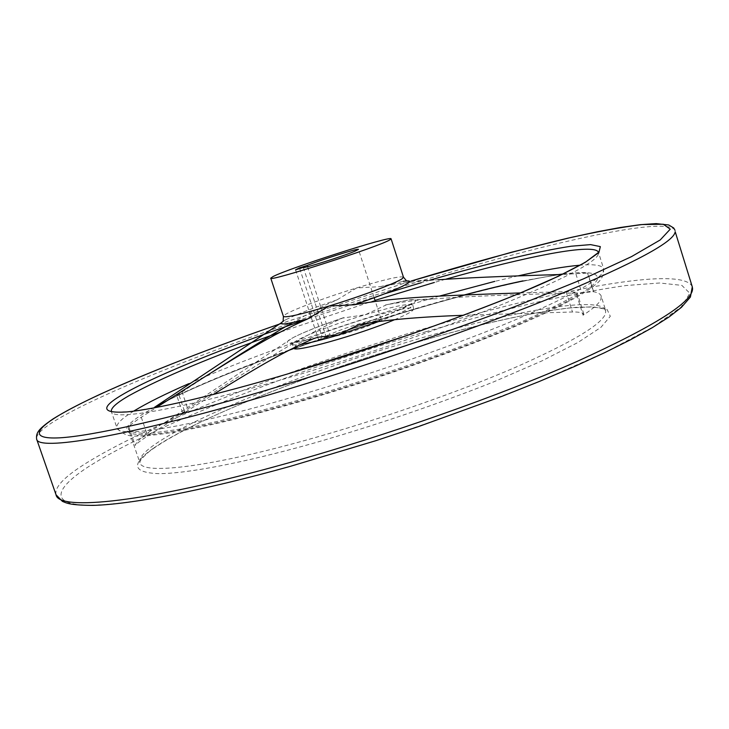 <?xml version="1.0" encoding="UTF-8"?>
<svg xmlns="http://www.w3.org/2000/svg" width="729" height="729" viewBox="0 0 729 729"><rect width="100%" height="100%" fill="white"/><g stroke="black" fill="none" stroke-linecap="round" stroke-linejoin="round"><path stroke-width="0.55" stroke-dasharray="3.65 2.73" d="M520.424 292.93L566.096 291.646C572.575 291.573 576.347 292.201 577.395 293.541L576.63 294.653C564.118 301.833 547.698 310.044 527.368 319.266C504.951 328.97 479.636 339.158 451.406 349.856C406.654 366.304 360.627 381.668 313.333 395.929C267.625 409.352 226.582 419.84 194.224 426.501C174.349 430.247 158.339 432.507 146.21 433.299C136.387 433.272 130.473 431.96 128.459 429.354L128.714 426.602C130.373 424.77 134.564 421.644 141.271 417.243L156.617 407.365M394.589 319.694C404.176 315.666 410.208 312.595 412.687 310.49L413.689 308.859C413.625 302.016 310.928 334.119 295.947 345.555L293.869 348.015M377.996 321.699L381.158 319.284C381.431 316.45 341.965 328.26 329.882 334.584L322.172 336.907L318.509 339.559L326.282 337.226C325.59 340.188 366.532 327.932 377.996 321.699M307.583 266.714L329.882 334.584M211.574 372.501L176.737 395.464L178.915 394.735L184.738 411.903L182.587 412.714L187.8 408.887C282.15 348.827 306.162 334.493 342.402 318.126L365.429 314.691L386.534 304.758C400.613 302.116 416.988 300.12 435.641 298.753C466.551 296.484 500.951 294.926 581.788 292.803L593.324 291.682C597.853 292.457 600.477 293.924 601.206 296.083L605.671 310.436C600.259 295.072 509.689 311.72 413.562 340.279C311.073 370.396 197.322 414.929 154.967 444.344C143.741 452.153 138.71 458.259 139.886 462.678C141.791 475.162 209.834 467.499 313.452 438.065C382.689 418.492 459.963 391.355 515.385 367.38C571.363 342.594 601.398 324.715 605.498 313.762L605.671 310.436L603.621 308.877C603.949 308.121 588.458 305.633 568.246 308.13C528.252 312.996 477.167 324.542 414.992 342.785C345.974 363.17 273.257 389.304 218.272 413.899C186.679 428.215 163.715 440.717 149.399 451.406C140.105 459.452 139.722 461.639 139.886 462.678L128.459 429.354M184.738 411.903L167.588 420.761L150.411 431.012C141.754 436.78 136.669 441.592 135.157 445.428C136.788 443.496 140.961 440.334 147.668 435.951L213.205 394.517M178.915 394.735C209.569 380.374 246.739 365.311 290.434 349.546M294.024 348.252C352.043 327.521 408.805 309.752 464.309 294.944M522.985 280.884L558.441 274.569M563.061 273.976C573.696 272.692 581.851 272.391 587.528 273.065L562.05 274.459M576.63 294.653L583.054 315.21C593.506 308.485 599.484 303.136 600.969 299.191L601.206 296.083M380.091 286.679L403.146 281.33L437.956 279.799C415.33 281.312 396.038 283.599 380.091 286.679L356.709 287.919L336.998 299.874C323.576 305.651 308.804 313.206 292.703 322.555M583.054 315.21L583.801 314.044C582.726 312.613 578.944 311.93 572.465 311.985L463.571 315.265M295.555 269.848L318.509 339.559M303.328 267.406L326.282 337.226M299.692 268.545L322.172 336.907M403.465 277.175C400.531 275.79 384.948 279.362 356.709 287.919C326.975 297.013 293.76 309.296 285.622 314.327L283.417 316.413M154.63 407.219L142.583 414.218C119.984 428.388 121.397 435.204 146.802 434.657C173.775 433.217 230.291 421.162 300.293 400.877C370.277 380.574 448.7 353.365 505.088 330C562.059 305.925 592.795 289.103 597.297 279.562C599.366 272.537 587.273 270.805 561.02 274.396C521.271 280.237 469.23 292.821 404.896 312.13C316.796 338.575 220.759 373.913 166.403 401.087M133.781 411.074C121.652 418.51 116.039 424.096 116.941 427.841C118.062 438.375 187.745 427.795 295.819 396.212C368.427 375.071 449.966 346.831 508.377 322.774C567.353 298.006 599.01 280.884 603.33 271.407L603.612 268.773C602.136 265.219 594.299 264.016 580.12 265.192M518.055 275.89L494.781 281.376M439.323 296.129L404.559 306.298C328.36 329.271 246.785 358.313 188.802 383.664M375.016 300.375L279.863 332.315M598.172 254.786L598.527 252.398L603.612 268.773C604.077 274.633 601.707 279.654 596.486 283.854L587.41 290.634L576.539 297.25L555.981 308.012C501.67 334.811 394.717 374.159 299.519 401.715C249.91 415.977 209.205 425.936 177.384 431.586C160.088 434.584 146.465 436.07 136.523 436.042C128.55 436.68 122.025 433.946 116.941 427.841L111.373 411.621C112.138 421.125 181.494 409.37 289.577 377.394C362.185 355.98 443.87 327.859 502.5 304.257C561.713 279.982 593.597 263.488 598.172 254.786M445.465 279.289L434.393 282.451M384.803 293.76L307.219 319.138M675.063 230.4C667.864 214.9 539.651 244.57 411.575 283.818C279.517 324.086 132.168 378.378 65.437 414.783C45.289 425.809 35.675 433.91 36.623 439.077M409.561 281.512L281.057 323.512M692.286 286.807C683.155 264.882 553.949 290.024 425.891 328.232C293.851 367.334 147.613 423.713 82.906 465.23C63.368 477.814 54.411 487.655 56.033 494.763M426.31 331.604C295.491 370.259 150.648 426.292 87.097 467.608C56.589 487.756 50.009 502.974 82.851 504.997C115.902 506.874 192.174 493.588 290.479 466.232L376.674 440.352C435.577 420.879 490.553 400.914 541.592 380.465L606.428 351.724L653.412 326.811L681.041 307.119L689.871 293.295L681.852 285.385L659.645 282.989L626.065 285.522C599.047 289.367 568.72 295.072 535.068 302.626C500.194 311.037 463.945 320.696 426.31 331.604M152.944 448.563C130.691 464.2 132.56 472.565 158.558 473.65C186.105 473.75 243.276 462.979 313.771 443.15C375.016 425.545 439.195 403.656 493.897 381.777L541.847 360.937L578.006 342.457L600.896 327.367L610.319 316.304L607.093 309.47L592.668 306.8L568.82 307.993C530.211 312.541 474.615 325.371 415.083 342.73C311.265 373.193 196.101 418.382 152.944 448.563M378.688 321.553C396.503 314.855 407.429 309.898 411.457 306.69L412.477 305.087C409.361 303.118 393.678 306.317 365.429 314.691C335.704 323.621 302.653 336.233 294.716 341.837L292.63 344.252C292.949 345.145 295.655 345.209 300.749 344.443M342.402 318.126C320.323 325.635 303.984 332.087 293.395 337.472L289.386 339.805C282.934 344.553 291.008 344.17 313.616 338.648M587.528 273.065L593.324 291.682M361.183 324.35C390.297 314.308 408.158 306.845 414.792 301.97C417.398 299.637 415.083 299.008 407.848 300.066L386.534 304.758M575.937 274.058L581.788 292.803M181.922 391.546L187.8 408.887M336.998 299.874C313.479 307.829 296.521 314.39 286.123 319.584L283.408 321.097M566.096 291.646L572.465 311.985M141.271 417.243L147.668 435.951M128.714 426.602L135.157 445.428M429.946 280.155L421.326 282.679M559.134 274.478L561.02 274.396C521.618 280.218 469.631 292.812 405.078 312.167C316.814 338.639 220.331 374.187 166.248 401.187M287.29 374.032L237.891 388.038C207.519 396.047 181.275 402.326 159.168 406.873L132.96 411.174L118.289 412.222L111.373 411.621M409.561 281.503L281.048 323.503M316.915 337.518C300.767 341.327 292.812 342.976 293.058 342.448L291.554 342.639L293.814 347.833M381.158 319.284L375.344 301.387M374.168 297.769L358.449 249.391M343.705 317.616C321.243 325.198 304.467 331.823 293.395 337.472L167.588 420.761M385.386 305.014L407.848 300.066L435.641 298.753M593.634 291.791L587.829 273.156M182.587 412.714L176.737 395.464M283.134 321.024L286.123 319.584L281.157 322.892M403.146 281.33L406.418 280.729M413.689 308.859L412.386 303.146L397.724 310.363C388.502 314.336 375.207 319.284 357.848 325.207M583.801 314.044L577.395 293.541"/><path stroke-width="1.09" d="M273.12 276.519L270.751 278.15C267.452 282.57 379.773 246.484 389.869 239.841L391.081 238.82C392.065 235.203 289.185 268.135 273.12 276.519M156.617 407.365C244.315 351.378 271.088 335.322 307.729 318.919L328.943 306.052L354.176 304.777C391.719 298.161 422.856 296.174 520.424 292.93M293.814 347.833L293.869 348.015C292.411 353.401 359.452 334.729 394.589 319.694M307.173 265.447C319.685 260.217 359.142 247.842 358.449 249.391L355.05 251.159C343.159 256.234 302.207 269.083 303.328 267.406L295.555 269.848L299.464 267.871L307.173 265.447L307.583 266.714M290.434 349.546L294.024 348.252M464.309 294.944C485.632 289.304 505.188 284.611 522.985 280.884M558.441 274.569L563.061 273.976M562.05 274.459C498.016 276.391 465.576 277.886 437.956 279.799M292.703 322.555C274.751 332.779 247.714 349.437 211.574 372.501M463.571 315.265C418.3 316.96 384.174 319.985 361.183 324.35L356.818 325.544L338.447 335.012L318.145 337.19L313.616 338.648C286.224 350.494 261.429 364.764 213.205 394.517M299.464 267.871L299.692 268.545M270.751 278.15L283.417 316.413C285.586 317.944 300.767 314.491 328.943 306.052C361.438 296.184 397.095 282.743 402.372 278.542L403.465 277.175L406.418 280.729M354.176 304.777C383.527 294.744 401.606 287.454 408.422 282.907C410.919 280.938 409.16 280.41 403.146 281.33M283.408 321.097C276.82 325.517 284.93 324.788 307.729 318.919M580.12 265.192C564.456 266.532 543.77 270.104 518.055 275.89M494.781 281.376L439.323 296.129M434.393 282.451L375.016 300.375M279.863 332.315C211.538 356.727 161.227 377.859 128.933 395.719C116.449 402.918 110.598 408.222 111.373 411.621M287.29 374.032C383.345 345.683 492.285 306.472 549.128 280.501C564.583 273.311 576.894 267.06 586.052 261.757L598.527 252.398C595.11 242.666 526.584 256.307 445.465 279.289M188.802 383.664C165.483 393.842 147.258 402.918 134.109 410.874L133.781 411.074M421.326 282.679L384.803 293.76M307.219 319.138C230.328 345.5 158.175 374.25 124.659 393.332C100.165 407.283 100.812 413.489 126.6 411.949C154.138 409.498 213.196 395.929 287.089 374.114L410.864 334.274C451.06 320.04 487.118 306.472 519.03 293.55L558.286 276.309L585.05 262.476L598.892 252.526L600.341 246.612L590.59 244.616L571.181 246.22C538.221 251.113 487.072 263.625 429.946 280.155M281.048 323.503C210.07 348.216 149.955 371.717 100.702 394.006C80.965 403.164 65.127 411.438 53.19 418.829C38.099 429.181 35.976 432.853 36.623 439.077C37.443 451.215 123.638 437.528 265.456 395.893C365.074 366.742 478.816 327.421 556.92 295.491C635.087 262.832 674.507 241.554 675.182 231.658L692.286 286.807L690.409 297.04L681.451 307.328L669.113 316.933L652.145 327.758L630.512 339.769L604.286 352.854L573.732 366.842L539.269 381.495L501.452 396.53L418.701 426.511L375.508 440.79L290.178 466.387C201.96 490.909 130.664 504.459 92.847 505.388C69.592 505.197 66.804 503.138 62.402 501.361L56.033 494.763C58.411 511.293 146.073 502.837 287.864 463.061C387.473 435.249 500.486 395.328 577.55 361.219C654.606 326.127 692.942 301.897 692.55 288.529L692.286 286.807M281.057 323.512C193.486 353.993 110.963 386.862 67.36 410.582C35.739 427.896 27.82 439.441 59.541 437.837C91.471 436.097 166.932 419.43 265.247 390.58C350.685 365.111 441.391 334.529 517.526 305.597L583.318 278.934L631.432 256.663L660.237 239.941L670.233 229.179L663.308 224.231L642.085 224.55C621.91 227.102 597.115 231.667 567.7 238.219C520.561 249.427 468.437 263.67 411.32 280.975M409.561 281.503L410.126 281.33L409.561 281.512M300.749 344.443C309.388 343.067 321.954 339.924 338.447 335.012L378.688 321.553M166.403 401.087L154.63 407.219L166.248 401.187M36.623 439.077L56.033 494.763M375.344 301.387L374.168 297.769M283.417 316.413L283.134 321.024M357.848 325.207L356.818 325.544M318.145 337.19L316.915 337.518M411.293 280.975L511.485 252.243L570.989 237.454L597.261 231.776L620.552 227.457L640.335 224.669L656.127 223.612L668.721 224.979L673.714 227.986L675.063 230.4M281.157 322.892L154.63 407.219M391.081 238.82L403.465 277.175"/></g></svg>
